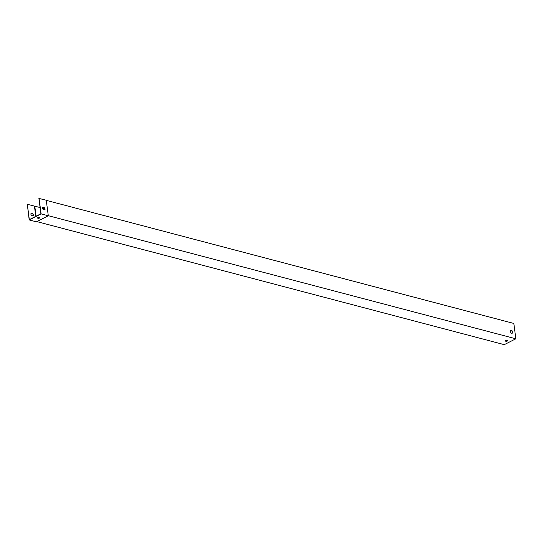 <?xml version="1.0" encoding="UTF-8"?>
<svg xmlns="http://www.w3.org/2000/svg" width="543" height="543" viewBox="0 0 543 543"><rect width="100%" height="100%" fill="white"/><g stroke="black" fill="none" stroke-linecap="round" stroke-linejoin="round"><path stroke-width="0.81" d="M510.793 332.587L510.501 330.402A1.67 1.052 -116.9 0 1 510.725 330.225A1.67 1.052 -116.9 0 1 512.164 330.836L512.456 333.029A1.67 1.052 -116.9 0 1 512.232 333.205A1.67 1.052 -116.9 0 1 510.793 332.587M46.277 200.36L513.834 323.452L515.85 338.784L48.293 215.693M40.094 207.541L27.313 204.297L29.329 219.63L40.915 213.752L38.899 198.419L46.257 200.231L48.307 215.781L41.105 213.881L39.062 198.338M510.644 330.266A1.67 1.052 -116.9 0 1 512.001 330.918L512.293 333.11A1.67 1.052 -116.9 0 1 512.151 333.239M507.603 340.529A1.167 0.441 -7.5 0 1 506.524 341.011A1.167 0.441 -7.5 0 1 505.357 340.828M42.653 208.213L44.838 208.784M34.766 206.136L36.096 216.195M48.307 215.781L36.395 221.822L29.2 219.929L27.313 204.297M36.829 221.605L504.264 344.662L515.85 338.784M505.662 340.563A1.167 0.441 172.5 0 0 505.336 340.936A1.167 0.441 172.5 0 0 506.551 341.228A1.167 0.441 172.5 0 0 507.651 340.631A1.167 0.441 172.5 0 0 506.904 340.318A1.167 0.441 172.5 0 0 505.662 340.563M33.096 215.883L31.399 215.442A1.67 1.052 -116.9 0 1 31.121 213.29L32.818 213.738A1.67 1.052 -116.9 0 1 33.096 215.883M34.44 206.177L35.777 216.358M39.829 217.587A1.167 0.441 -7.5 0 1 38.743 218.069A1.167 0.441 -7.5 0 1 37.576 217.886M44.75 209.903A1.67 1.052 63.1 0 0 44.397 207.86L42.795 207.44M43.148 209.476A1.67 1.052 -116.9 0 1 42.863 207.331L44.56 207.779A1.67 1.052 -116.9 0 1 44.845 209.924L43.148 209.476M39.544 218.062A1.167 0.441 -7.5 0 1 38.302 218.306A1.167 0.441 -7.5 0 1 37.555 217.994A1.167 0.441 -7.5 0 1 37.881 217.628A1.167 0.441 -7.5 0 1 39.123 217.376A1.167 0.441 -7.5 0 1 39.877 217.689A1.167 0.441 -7.5 0 1 39.544 218.062M29.2 219.929L41.105 213.881M31.046 213.399L32.655 213.82A1.67 1.052 -116.9 0 1 33.008 215.863"/></g></svg>
